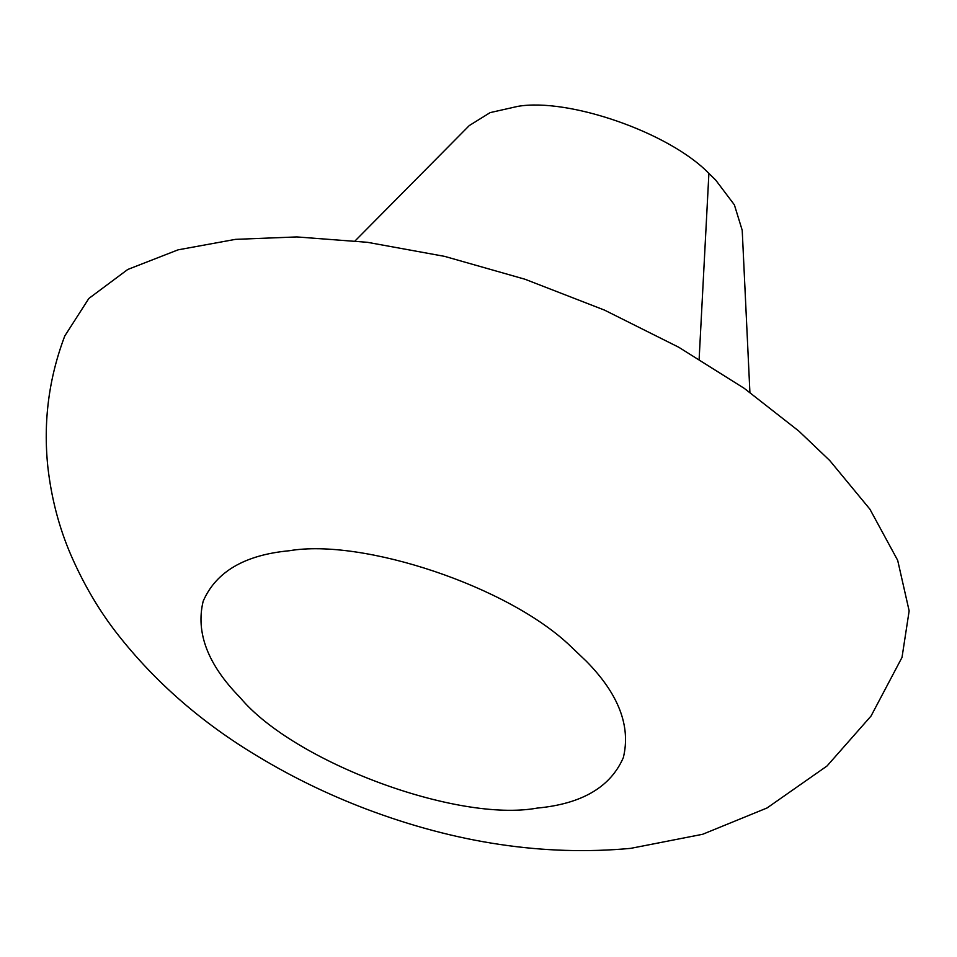 <?xml version="1.0" encoding="UTF-8"?>
<svg xmlns="http://www.w3.org/2000/svg" width="957" height="957" viewBox="0 0 957 957"><rect width="100%" height="100%" fill="white"/><g stroke="black" fill="none" stroke-linecap="round" stroke-linejoin="round"><path stroke-width="1.44" d="M355.155 240.829L469.325 125.534L490.163 112.603L517.665 106.394C567.788 97.566 668.919 132.126 708.898 173.42L715.74 180.119L734.378 204.846L742.213 230.29L749.905 392.358M798.796 431.045L829.731 460.52L869.913 509.196L897.678 560.323L909.15 610.889L902.02 657.399L871.026 716.063L827.051 765.971L767.024 807.983L702.617 834.289L630.639 848.369C544.653 856.312 456.477 843.189 366.112 809C328.167 794.561 292.34 777.18 258.641 756.843C202.453 723.396 155.345 682.413 117.292 633.857C99.145 610.638 83.666 584.344 70.878 554.952C59.059 527.534 51.391 498.226 47.85 467.004C43.149 421.858 48.795 378.194 64.765 336.003L88.834 298.476L127.76 269.467L178.038 249.849L235.506 239.358L296.873 236.929L367.368 242.3L444.598 256.368L525.034 279.253L604.489 310.104L678.716 347.224L744.247 388.351L798.796 431.045M708.898 173.42L699.136 359.09M570.958 646.585L586.426 661.323C618.653 694.1 630.962 726.196 623.342 757.609C610.542 787.085 581.82 803.916 537.2 808.091C457.063 822.793 293.667 761.975 240.087 697.509C207.86 664.732 195.551 632.637 203.171 601.223C215.983 571.748 244.693 554.916 289.313 550.742C362.308 538.169 508.442 586.103 570.958 646.585"/></g></svg>
